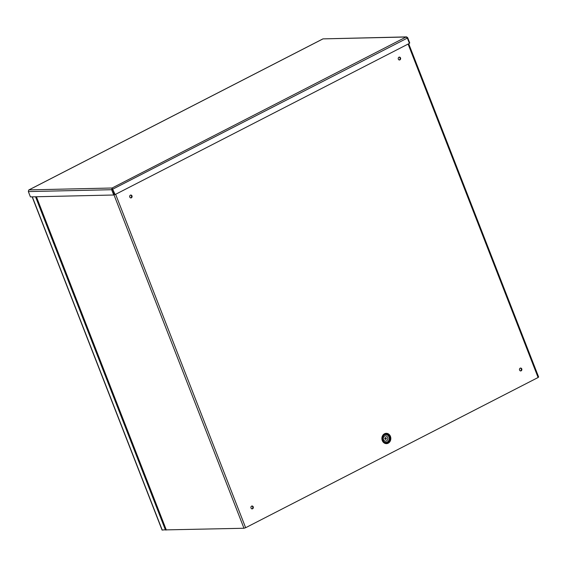 <?xml version="1.0" encoding="UTF-8"?>
<svg xmlns="http://www.w3.org/2000/svg" width="567" height="567" viewBox="0 0 567 567"><rect width="100%" height="100%" fill="white"/><g stroke="black" fill="none" stroke-linecap="round" stroke-linejoin="round"><path stroke-width="0.85" d="M115.633 194.29L245.639 527.721L538.097 377.502L408.091 44.063M521.775 368.919A1.453 1.254 -91.3 0 1 520.662 370.953A1.453 1.254 -91.3 0 1 520.598 368.054A1.453 1.254 -91.3 0 1 521.775 368.919M400.536 57.962A1.453 1.254 -91.3 0 1 399.423 59.996A1.453 1.254 -91.3 0 1 399.359 57.097A1.453 1.254 -91.3 0 1 400.536 57.962M131.983 195.906A1.453 1.254 -91.3 0 1 130.871 197.94A1.453 1.254 -91.3 0 1 130.807 195.041A1.453 1.254 -91.3 0 1 131.983 195.906M253.222 506.863A1.453 1.254 -91.3 0 1 252.109 508.897A1.453 1.254 -91.3 0 1 252.046 505.998A1.453 1.254 -91.3 0 1 253.222 506.863M385.291 437.667A0.879 0.765 -91.3 0 1 385.326 439.34M384.851 438.851A0.879 0.765 -91.3 0 1 385.532 437.611A0.879 0.765 -91.3 0 1 385.567 439.375A0.879 0.765 -91.3 0 1 384.851 438.851M520.421 370.931A1.453 1.254 88.7 0 0 520.357 368.089M399.182 59.974A1.453 1.254 88.7 0 0 399.118 57.132M130.63 197.918A1.453 1.254 88.7 0 0 130.566 195.076M251.868 508.875A1.453 1.254 88.7 0 0 251.805 506.033M245.639 527.721L243.973 528.26L166.181 529.876M538.466 376.991L538.097 377.502M166.067 529.727L162.063 530.053L32.156 196.855M35.537 196.777L165.472 530.039M113.719 195.005L114.484 194.616L112.11 188.01L111.656 189.704L113.719 195.005L30.42 196.891L28.35 191.589L28.655 190.151M112.415 189.314L111.656 189.704L28.35 191.589M406.092 37.004L407.361 38.081L409.424 43.383L115.115 194.559L112.11 188.01L406.092 37.004L322.992 38.882L406.546 36.89L407.673 37.656L409.735 42.957L409.339 43.163M112.45 188.889L114.633 194.566L115.115 194.559M112.564 189.265L407.361 38.081M322.814 38.974L29.009 189.888L112.11 188.01M407.248 37.876L407.673 37.656M382.704 440.261A4.394 3.806 88.7 0 0 389.26 441.069A4.394 3.806 88.7 0 0 386.545 434.109A4.394 3.806 88.7 0 0 382.704 440.261M382.286 440.566A5.153 4.465 88.7 0 0 389.983 441.516A5.153 4.465 88.7 0 0 386.8 433.351A5.153 4.465 88.7 0 0 382.286 440.566M382.775 440.07A3.905 3.388 -91.3 0 1 386.198 434.606A3.905 3.388 -91.3 0 1 388.608 440.793A3.905 3.388 -91.3 0 1 382.775 440.07M383.469 439.567A2.637 2.282 -91.3 0 1 385.773 435.874A2.637 2.282 -91.3 0 1 387.403 440.049A2.637 2.282 -91.3 0 1 383.469 439.567M36.408 196.756L166.337 530.017M243.973 528.26L113.988 194.871M32.312 196.848L162.247 530.11M36.245 196.763L166.159 529.961M538.65 377.048L408.701 43.751M322.885 38.903L28.86 189.931"/></g></svg>

